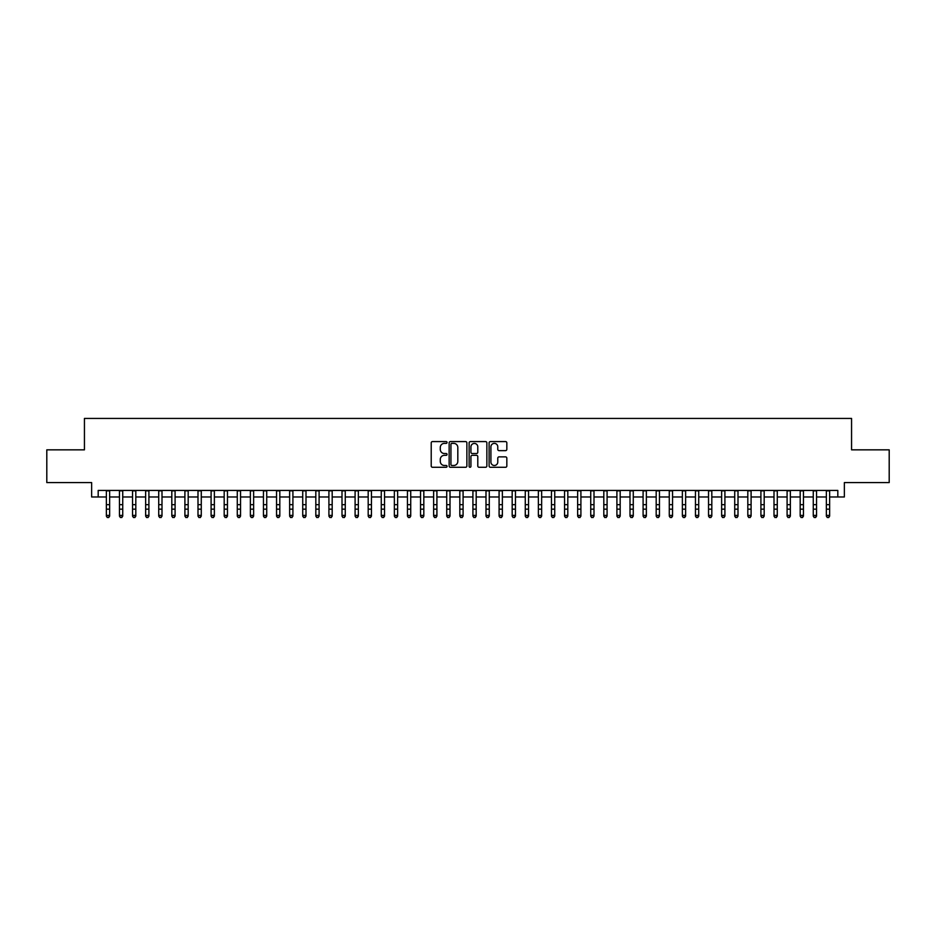 <?xml version="1.0" encoding="UTF-8"?>
<svg xmlns="http://www.w3.org/2000/svg" width="936" height="936" viewBox="0 0 936 936"><rect width="100%" height="100%" fill="white"/><g stroke="black" fill="none" stroke-linecap="round" stroke-linejoin="round"><path stroke-width="1.4" d="M447.057 442.482A0.901 0.901 0 0 0 446.156 441.581L432.502 441.581A1.287 1.287 0 0 0 431.215 442.868L431.215 465.999A1.287 1.287 0 0 0 432.502 467.275L446.156 467.275A0.901 0.901 0 0 0 447.057 466.374A0.901 0.901 0 0 0 446.156 465.485L444.389 465.485A4.107 4.107 0 0 1 440.283 461.366L440.283 459.436A4.107 4.107 0 0 1 444.389 455.329L446.156 455.329A0.901 0.901 0 0 0 447.057 454.428A0.901 0.901 0 0 0 446.156 453.527L444.389 453.527A4.107 4.107 0 0 1 440.283 449.42L440.283 447.49A4.107 4.107 0 0 1 444.389 443.383L446.156 443.383A0.901 0.901 0 0 0 447.057 442.482M505.557 450.637A1.287 1.287 0 0 0 506.832 449.35L506.832 442.868A1.287 1.287 0 0 0 505.557 441.581L490.394 441.581A1.287 1.287 0 0 0 489.107 442.868L489.107 465.999A1.287 1.287 0 0 0 490.394 467.275L505.557 467.275A1.287 1.287 0 0 0 506.832 465.999L506.832 458.16A1.287 1.287 0 0 0 505.557 456.873L499.063 456.873A1.287 1.287 0 0 0 497.776 458.16L497.776 462.045A3.44 3.44 0 0 1 494.337 465.485A3.44 3.44 0 0 1 490.909 462.045L490.909 446.811A3.44 3.44 0 0 1 494.337 443.383A3.44 3.44 0 0 1 497.776 446.811L497.776 449.35A1.287 1.287 0 0 0 499.063 450.637L505.557 450.637M98.186 496.969L98.186 490.429L837.814 490.429L837.814 496.969L844.366 496.969L844.366 482.578L889.2 482.578L889.2 449.842L851.561 449.842L851.561 418.427L84.439 418.427L84.439 449.842L46.8 449.842L46.8 482.578L91.634 482.578L91.634 496.969L106.365 496.969M466.877 442.868A1.287 1.287 0 0 0 465.59 441.581L450.427 441.581A1.287 1.287 0 0 0 449.14 442.868L449.14 465.999A1.287 1.287 0 0 0 450.427 467.275L465.59 467.275A1.287 1.287 0 0 0 466.877 465.999L466.877 442.868M470.41 441.581L485.573 441.581A1.287 1.287 0 0 1 486.86 442.868L486.86 465.999A1.287 1.287 0 0 1 485.573 467.275L479.08 467.275A1.287 1.287 0 0 1 477.793 465.999L477.793 456.616A1.287 1.287 0 0 0 476.518 455.329L472.212 455.329A1.287 1.287 0 0 0 470.925 456.616L470.925 466.374A0.901 0.901 0 0 1 470.024 467.275A0.901 0.901 0 0 1 469.123 466.374L469.123 442.868A1.287 1.287 0 0 1 470.41 441.581M109.641 496.969L119.457 496.969M122.733 496.969L132.549 496.969M135.814 496.969L145.642 496.969M148.906 496.969L158.722 496.969M161.998 496.969L171.814 496.969M175.09 496.969L184.907 496.969M188.183 496.969L197.999 496.969M201.275 496.969L211.091 496.969M214.367 496.969L224.184 496.969M227.46 496.969L237.276 496.969M240.54 496.969L250.368 496.969M253.633 496.969L263.449 496.969M266.725 496.969L276.541 496.969M279.817 496.969L289.633 496.969M292.909 496.969L302.726 496.969M306.002 496.969L315.818 496.969M319.094 496.969L328.91 496.969M332.186 496.969L342.003 496.969M345.267 496.969L355.095 496.969M358.359 496.969L368.187 496.969M371.452 496.969L381.268 496.969M384.544 496.969L394.36 496.969M397.636 496.969L407.452 496.969M410.728 496.969L420.545 496.969M423.821 496.969L433.637 496.969M436.913 496.969L446.729 496.969M450.005 496.969L459.822 496.969M463.086 496.969L472.914 496.969M476.178 496.969L485.995 496.969M489.271 496.969L499.087 496.969M502.363 496.969L512.179 496.969M515.455 496.969L525.271 496.969M528.548 496.969L538.364 496.969M541.64 496.969L551.456 496.969M554.732 496.969L564.548 496.969M567.813 496.969L577.641 496.969M580.905 496.969L590.733 496.969M593.997 496.969L603.814 496.969M607.09 496.969L616.906 496.969M620.182 496.969L629.998 496.969M633.274 496.969L643.09 496.969M646.366 496.969L656.183 496.969M659.459 496.969L669.275 496.969M672.551 496.969L682.367 496.969M685.632 496.969L695.46 496.969M698.724 496.969L708.54 496.969M711.816 496.969L721.633 496.969M724.909 496.969L734.725 496.969M738.001 496.969L747.817 496.969M751.093 496.969L760.909 496.969M764.185 496.969L774.002 496.969M777.278 496.969L787.094 496.969M790.358 496.969L800.186 496.969M803.451 496.969L813.267 496.969M816.543 496.969L826.359 496.969M829.635 496.969L837.814 496.969M451.842 443.383A0.901 0.901 0 0 0 450.941 444.272L450.941 464.584A0.901 0.901 0 0 0 451.842 465.485L453.703 465.485A4.107 4.107 0 0 0 457.821 461.366L457.821 447.49A4.107 4.107 0 0 0 453.703 443.383L451.842 443.383M477.793 446.881A3.44 3.44 0 0 0 474.365 443.442A3.44 3.44 0 0 0 470.925 446.881L470.925 452.24A1.287 1.287 0 0 0 472.212 453.527L476.518 453.527A1.287 1.287 0 0 0 477.793 452.24L477.793 446.881M109.641 490.429L109.641 516.134L108.658 517.573L107.347 517.28L108.658 517.573M106.365 490.429L106.365 515.408L109.641 515.408L108.658 517.28M107.347 517.573L106.365 516.134L107.347 517.28M122.733 490.429L122.733 516.134L121.75 517.573L120.44 517.28L121.75 517.573M119.457 490.429L119.457 515.408L122.733 515.408L121.75 517.28M120.44 517.573L119.457 516.134L120.44 517.28M135.814 490.429L135.814 516.134L134.831 517.573L133.532 517.28L134.831 517.573M132.549 490.429L132.549 515.408L135.814 515.408L134.831 517.28M133.532 517.573L132.549 516.134L133.532 517.28M148.906 490.429L148.906 516.134L147.923 517.573L146.613 517.28L147.923 517.573M145.642 490.429L145.642 515.408L148.906 515.408L147.923 517.28M146.613 517.573L145.642 516.134L146.613 517.28M161.998 490.429L161.998 516.134L161.015 517.573L159.705 517.28L161.015 517.573M158.722 490.429L158.722 515.408L161.998 515.408L161.015 517.28M159.705 517.573L158.722 516.134L159.705 517.28M175.09 490.429L175.09 516.134L174.108 517.573L172.797 517.28L174.108 517.573M171.814 490.429L171.814 515.408L175.09 515.408L174.108 517.28M172.797 517.573L171.814 516.134L172.797 517.28M188.183 490.429L188.183 516.134L187.2 517.573L185.89 517.28L187.2 517.573M184.907 490.429L184.907 515.408L188.183 515.408L187.2 517.28M185.89 517.573L184.907 516.134L185.89 517.28M201.275 490.429L201.275 516.134L200.292 517.573L198.982 517.28L200.292 517.573M197.999 490.429L197.999 515.408L201.275 515.408L200.292 517.28M198.982 517.573L197.999 516.134L198.982 517.28M214.367 490.429L214.367 516.134L213.385 517.573L212.074 517.28L213.385 517.573M211.091 490.429L211.091 515.408L214.367 515.408L213.385 517.28M212.074 517.573L211.091 516.134L212.074 517.28M227.46 490.429L227.46 516.134L226.477 517.573L225.166 517.28L226.477 517.573M224.184 490.429L224.184 515.408L227.46 515.408L226.477 517.28M225.166 517.573L224.184 516.134L225.166 517.28M240.54 490.429L240.54 516.134L239.569 517.573L238.259 517.28L239.569 517.573M237.276 490.429L237.276 515.408L240.54 515.408L239.569 517.28M238.259 517.573L237.276 516.134L238.259 517.28M253.633 490.429L253.633 516.134L252.65 517.573L251.351 517.28L252.65 517.573M250.368 490.429L250.368 515.408L253.633 515.408L252.65 517.28M251.351 517.573L250.368 516.134L251.351 517.28M266.725 490.429L266.725 516.134L265.742 517.573L264.432 517.28L265.742 517.573M263.449 490.429L263.449 515.408L266.725 515.408L265.742 517.28M264.432 517.573L263.449 516.134L264.432 517.28M279.817 490.429L279.817 516.134L278.834 517.573L277.524 517.28L278.834 517.573M276.541 490.429L276.541 515.408L279.817 515.408L278.834 517.28M277.524 517.573L276.541 516.134L277.524 517.28M292.909 490.429L292.909 516.134L291.927 517.573L290.616 517.28L291.927 517.573M289.633 490.429L289.633 515.408L292.909 515.408L291.927 517.28M290.616 517.573L289.633 516.134L290.616 517.28M306.002 490.429L306.002 516.134L305.019 517.573L303.709 517.28L305.019 517.573M302.726 490.429L302.726 515.408L306.002 515.408L305.019 517.28M303.709 517.573L302.726 516.134L303.709 517.28M319.094 490.429L319.094 516.134L318.111 517.573L316.801 517.28L318.111 517.573M315.818 490.429L315.818 515.408L319.094 515.408L318.111 517.28M316.801 517.573L315.818 516.134L316.801 517.28M332.186 490.429L332.186 516.134L331.204 517.573L329.893 517.28L331.204 517.573M328.91 490.429L328.91 515.408L332.186 515.408L331.204 517.28M329.893 517.573L328.91 516.134L329.893 517.28M345.267 490.429L345.267 516.134L344.296 517.573L342.985 517.28L344.296 517.573M342.003 490.429L342.003 515.408L345.267 515.408L344.296 517.28M342.985 517.573L342.003 516.134L342.985 517.28M358.359 490.429L358.359 516.134L357.376 517.573L356.078 517.28L357.376 517.573M355.095 490.429L355.095 515.408L358.359 515.408L357.376 517.28M356.078 517.573L355.095 516.134L356.078 517.28M371.452 490.429L371.452 516.134L370.469 517.573L369.158 517.28L370.469 517.573M368.187 490.429L368.187 515.408L371.452 515.408L370.469 517.28M369.158 517.573L368.187 516.134L369.158 517.28M384.544 490.429L384.544 516.134L383.561 517.573L382.251 517.28L383.561 517.573M381.268 490.429L381.268 515.408L384.544 515.408L383.561 517.28M382.251 517.573L381.268 516.134L382.251 517.28M397.636 490.429L397.636 516.134L396.653 517.573L395.343 517.28L396.653 517.573M394.36 490.429L394.36 515.408L397.636 515.408L396.653 517.28M395.343 517.573L394.36 516.134L395.343 517.28M410.728 490.429L410.728 516.134L409.746 517.573L408.435 517.28L409.746 517.573M407.452 490.429L407.452 515.408L410.728 515.408L409.746 517.28M408.435 517.573L407.452 516.134L408.435 517.28M423.821 490.429L423.821 516.134L422.838 517.573L421.528 517.28L422.838 517.573M420.545 490.429L420.545 515.408L423.821 515.408L422.838 517.28M421.528 517.573L420.545 516.134L421.528 517.28M436.913 490.429L436.913 516.134L435.93 517.573L434.62 517.28L435.93 517.573M433.637 490.429L433.637 515.408L436.913 515.408L435.93 517.28M434.62 517.573L433.637 516.134L434.62 517.28M450.005 490.429L450.005 516.134L449.023 517.573L447.712 517.28L449.023 517.573M446.729 490.429L446.729 515.408L450.005 515.408L449.023 517.28M447.712 517.573L446.729 516.134L447.712 517.28M463.086 490.429L463.086 516.134L462.115 517.573L460.805 517.28L462.115 517.573M459.822 490.429L459.822 515.408L463.086 515.408L462.115 517.28M460.805 517.573L459.822 516.134L460.805 517.28M476.178 490.429L476.178 516.134L475.195 517.573L473.885 517.28L475.195 517.573M472.914 490.429L472.914 515.408L476.178 515.408L475.195 517.28M473.885 517.573L472.914 516.134L473.885 517.28M489.271 490.429L489.271 516.134L488.288 517.573L486.977 517.28L488.288 517.573M485.995 490.429L485.995 515.408L489.271 515.408L488.288 517.28M486.977 517.573L485.995 516.134L486.977 517.28M502.363 490.429L502.363 516.134L501.38 517.573L500.07 517.28L501.38 517.573M499.087 490.429L499.087 515.408L502.363 515.408L501.38 517.28M500.07 517.573L499.087 516.134L500.07 517.28M515.455 490.429L515.455 516.134L514.472 517.573L513.162 517.28L514.472 517.573M512.179 490.429L512.179 515.408L515.455 515.408L514.472 517.28M513.162 517.573L512.179 516.134L513.162 517.28M528.548 490.429L528.548 516.134L527.565 517.573L526.254 517.28L527.565 517.573M525.271 490.429L525.271 515.408L528.548 515.408L527.565 517.28M526.254 517.573L525.271 516.134L526.254 517.28M541.64 490.429L541.64 516.134L540.657 517.573L539.347 517.28L540.657 517.573M538.364 490.429L538.364 515.408L541.64 515.408L540.657 517.28M539.347 517.573L538.364 516.134L539.347 517.28M554.732 490.429L554.732 516.134L553.749 517.573L552.439 517.28L553.749 517.573M551.456 490.429L551.456 515.408L554.732 515.408L553.749 517.28M552.439 517.573L551.456 516.134L552.439 517.28M567.813 490.429L567.813 516.134L566.842 517.573L565.531 517.28L566.842 517.573M564.548 490.429L564.548 515.408L567.813 515.408L566.842 517.28M565.531 517.573L564.548 516.134L565.531 517.28M580.905 490.429L580.905 516.134L579.922 517.573L578.623 517.28L579.922 517.573M577.641 490.429L577.641 515.408L580.905 515.408L579.922 517.28M578.623 517.573L577.641 516.134L578.623 517.28M593.997 490.429L593.997 516.134L593.014 517.573L591.704 517.28L593.014 517.573M590.733 490.429L590.733 515.408L593.997 515.408L593.014 517.28M591.704 517.573L590.733 516.134L591.704 517.28M607.09 490.429L607.09 516.134L606.107 517.573L604.796 517.28L606.107 517.573M603.814 490.429L603.814 515.408L607.09 515.408L606.107 517.28M604.796 517.573L603.814 516.134L604.796 517.28M620.182 490.429L620.182 516.134L619.199 517.573L617.889 517.28L619.199 517.573M616.906 490.429L616.906 515.408L620.182 515.408L619.199 517.28M617.889 517.573L616.906 516.134L617.889 517.28M633.274 490.429L633.274 516.134L632.291 517.573L630.981 517.28L632.291 517.573M629.998 490.429L629.998 515.408L633.274 515.408L632.291 517.28M630.981 517.573L629.998 516.134L630.981 517.28M646.366 490.429L646.366 516.134L645.384 517.573L644.073 517.28L645.384 517.573M643.09 490.429L643.09 515.408L646.366 515.408L645.384 517.28M644.073 517.573L643.09 516.134L644.073 517.28M659.459 490.429L659.459 516.134L658.476 517.573L657.166 517.28L658.476 517.573M656.183 490.429L656.183 515.408L659.459 515.408L658.476 517.28M657.166 517.573L656.183 516.134L657.166 517.28M672.551 490.429L672.551 516.134L671.568 517.573L670.258 517.28L671.568 517.573M669.275 490.429L669.275 515.408L672.551 515.408L671.568 517.28M670.258 517.573L669.275 516.134L670.258 517.28M685.632 490.429L685.632 516.134L684.649 517.573L683.35 517.28L684.649 517.573M682.367 490.429L682.367 515.408L685.632 515.408L684.649 517.28M683.35 517.573L682.367 516.134L683.35 517.28M698.724 490.429L698.724 516.134L697.741 517.573L696.431 517.28L697.741 517.573M695.46 490.429L695.46 515.408L698.724 515.408L697.741 517.28M696.431 517.573L695.46 516.134L696.431 517.28M711.816 490.429L711.816 516.134L710.833 517.573L709.523 517.28L710.833 517.573M708.54 490.429L708.54 515.408L711.816 515.408L710.833 517.28M709.523 517.573L708.54 516.134L709.523 517.28M724.909 490.429L724.909 516.134L723.926 517.573L722.615 517.28L723.926 517.573M721.633 490.429L721.633 515.408L724.909 515.408L723.926 517.28M722.615 517.573L721.633 516.134L722.615 517.28M738.001 490.429L738.001 516.134L737.018 517.573L735.708 517.28L737.018 517.573M734.725 490.429L734.725 515.408L738.001 515.408L737.018 517.28M735.708 517.573L734.725 516.134L735.708 517.28M751.093 490.429L751.093 516.134L750.11 517.573L748.8 517.28L750.11 517.573M747.817 490.429L747.817 515.408L751.093 515.408L750.11 517.28M748.8 517.573L747.817 516.134L748.8 517.28M764.185 490.429L764.185 516.134L763.203 517.573L761.892 517.28L763.203 517.573M760.909 490.429L760.909 515.408L764.185 515.408L763.203 517.28M761.892 517.573L760.909 516.134L761.892 517.28M777.278 490.429L777.278 516.134L776.295 517.573L774.985 517.28L776.295 517.573M774.002 490.429L774.002 515.408L777.278 515.408L776.295 517.28M774.985 517.573L774.002 516.134L774.985 517.28M790.358 490.429L790.358 516.134L789.387 517.573L788.077 517.28L789.387 517.573M787.094 490.429L787.094 515.408L790.358 515.408L789.387 517.28M788.077 517.573L787.094 516.134L788.077 517.28M803.451 490.429L803.451 516.134L802.468 517.573L801.169 517.28L802.468 517.573M800.186 490.429L800.186 515.408L803.451 515.408L802.468 517.28M801.169 517.573L800.186 516.134L801.169 517.28M816.543 490.429L816.543 516.134L815.56 517.573L814.25 517.28L815.56 517.573M813.267 490.429L813.267 515.408L816.543 515.408L815.56 517.28M814.25 517.573L813.267 516.134L814.25 517.28M829.635 490.429L829.635 516.134L828.652 517.573L827.342 517.28L828.652 517.573M826.359 490.429L826.359 515.408L829.635 515.408L828.652 517.28M827.342 517.573L826.359 516.134L827.342 517.28M109.641 504.668L106.365 504.668M109.641 509.161L106.365 509.161M109.641 490.85L106.365 490.85M122.733 504.668L119.457 504.668M122.733 509.161L119.457 509.161M122.733 490.85L119.457 490.85M135.814 504.668L132.549 504.668M135.814 509.161L132.549 509.161M135.814 490.85L132.549 490.85M148.906 504.668L145.642 504.668M148.906 509.161L145.642 509.161M148.906 490.85L145.642 490.85M161.998 504.668L158.722 504.668M161.998 509.161L158.722 509.161M161.998 490.85L158.722 490.85M175.09 504.668L171.814 504.668M175.09 509.161L171.814 509.161M175.09 490.85L171.814 490.85M188.183 504.668L184.907 504.668M188.183 509.161L184.907 509.161M188.183 490.85L184.907 490.85M201.275 504.668L197.999 504.668M201.275 509.161L197.999 509.161M201.275 490.85L197.999 490.85M214.367 504.668L211.091 504.668M214.367 509.161L211.091 509.161M214.367 490.85L211.091 490.85M227.46 504.668L224.184 504.668M227.46 509.161L224.184 509.161M227.46 490.85L224.184 490.85M240.54 504.668L237.276 504.668M240.54 509.161L237.276 509.161M240.54 490.85L237.276 490.85M253.633 504.668L250.368 504.668M253.633 509.161L250.368 509.161M253.633 490.85L250.368 490.85M266.725 504.668L263.449 504.668M266.725 509.161L263.449 509.161M266.725 490.85L263.449 490.85M279.817 504.668L276.541 504.668M279.817 509.161L276.541 509.161M279.817 490.85L276.541 490.85M292.909 504.668L289.633 504.668M292.909 509.161L289.633 509.161M292.909 490.85L289.633 490.85M306.002 504.668L302.726 504.668M306.002 509.161L302.726 509.161M306.002 490.85L302.726 490.85M319.094 504.668L315.818 504.668M319.094 509.161L315.818 509.161M319.094 490.85L315.818 490.85M332.186 504.668L328.91 504.668M332.186 509.161L328.91 509.161M332.186 490.85L328.91 490.85M345.267 504.668L342.003 504.668M345.267 509.161L342.003 509.161M345.267 490.85L342.003 490.85M358.359 504.668L355.095 504.668M358.359 509.161L355.095 509.161M358.359 490.85L355.095 490.85M371.452 504.668L368.187 504.668M371.452 509.161L368.187 509.161M371.452 490.85L368.187 490.85M384.544 504.668L381.268 504.668M384.544 509.161L381.268 509.161M384.544 490.85L381.268 490.85M397.636 504.668L394.36 504.668M397.636 509.161L394.36 509.161M397.636 490.85L394.36 490.85M410.728 504.668L407.452 504.668M410.728 509.161L407.452 509.161M410.728 490.85L407.452 490.85M423.821 504.668L420.545 504.668M423.821 509.161L420.545 509.161M423.821 490.85L420.545 490.85M436.913 504.668L433.637 504.668M436.913 509.161L433.637 509.161M436.913 490.85L433.637 490.85M450.005 504.668L446.729 504.668M450.005 509.161L446.729 509.161M450.005 490.85L446.729 490.85M463.086 504.668L459.822 504.668M463.086 509.161L459.822 509.161M463.086 490.85L459.822 490.85M476.178 504.668L472.914 504.668M476.178 509.161L472.914 509.161M476.178 490.85L472.914 490.85M489.271 504.668L485.995 504.668M489.271 509.161L485.995 509.161M489.271 490.85L485.995 490.85M502.363 504.668L499.087 504.668M502.363 509.161L499.087 509.161M502.363 490.85L499.087 490.85M515.455 504.668L512.179 504.668M515.455 509.161L512.179 509.161M515.455 490.85L512.179 490.85M528.548 504.668L525.271 504.668M528.548 509.161L525.271 509.161M528.548 490.85L525.271 490.85M541.64 504.668L538.364 504.668M541.64 509.161L538.364 509.161M541.64 490.85L538.364 490.85M554.732 504.668L551.456 504.668M554.732 509.161L551.456 509.161M554.732 490.85L551.456 490.85M567.813 504.668L564.548 504.668M567.813 509.161L564.548 509.161M567.813 490.85L564.548 490.85M580.905 504.668L577.641 504.668M580.905 509.161L577.641 509.161M580.905 490.85L577.641 490.85M593.997 504.668L590.733 504.668M593.997 509.161L590.733 509.161M593.997 490.85L590.733 490.85M607.09 504.668L603.814 504.668M607.09 509.161L603.814 509.161M607.09 490.85L603.814 490.85M620.182 504.668L616.906 504.668M620.182 509.161L616.906 509.161M620.182 490.85L616.906 490.85M633.274 504.668L629.998 504.668M633.274 509.161L629.998 509.161M633.274 490.85L629.998 490.85M646.366 504.668L643.09 504.668M646.366 509.161L643.09 509.161M646.366 490.85L643.09 490.85M659.459 504.668L656.183 504.668M659.459 509.161L656.183 509.161M659.459 490.85L656.183 490.85M672.551 504.668L669.275 504.668M672.551 509.161L669.275 509.161M672.551 490.85L669.275 490.85M685.632 504.668L682.367 504.668M685.632 509.161L682.367 509.161M685.632 490.85L682.367 490.85M698.724 504.668L695.46 504.668M698.724 509.161L695.46 509.161M698.724 490.85L695.46 490.85M711.816 504.668L708.54 504.668M711.816 509.161L708.54 509.161M711.816 490.85L708.54 490.85M724.909 504.668L721.633 504.668M724.909 509.161L721.633 509.161M724.909 490.85L721.633 490.85M738.001 504.668L734.725 504.668M738.001 509.161L734.725 509.161M738.001 490.85L734.725 490.85M751.093 504.668L747.817 504.668M751.093 509.161L747.817 509.161M751.093 490.85L747.817 490.85M764.185 504.668L760.909 504.668M764.185 509.161L760.909 509.161M764.185 490.85L760.909 490.85M777.278 504.668L774.002 504.668M777.278 509.161L774.002 509.161M777.278 490.85L774.002 490.85M790.358 504.668L787.094 504.668M790.358 509.161L787.094 509.161M790.358 490.85L787.094 490.85M803.451 504.668L800.186 504.668M803.451 509.161L800.186 509.161M803.451 490.85L800.186 490.85M816.543 504.668L813.267 504.668M816.543 509.161L813.267 509.161M816.543 490.85L813.267 490.85M829.635 504.668L826.359 504.668M829.635 509.161L826.359 509.161M829.635 490.85L826.359 490.85"/></g></svg>
